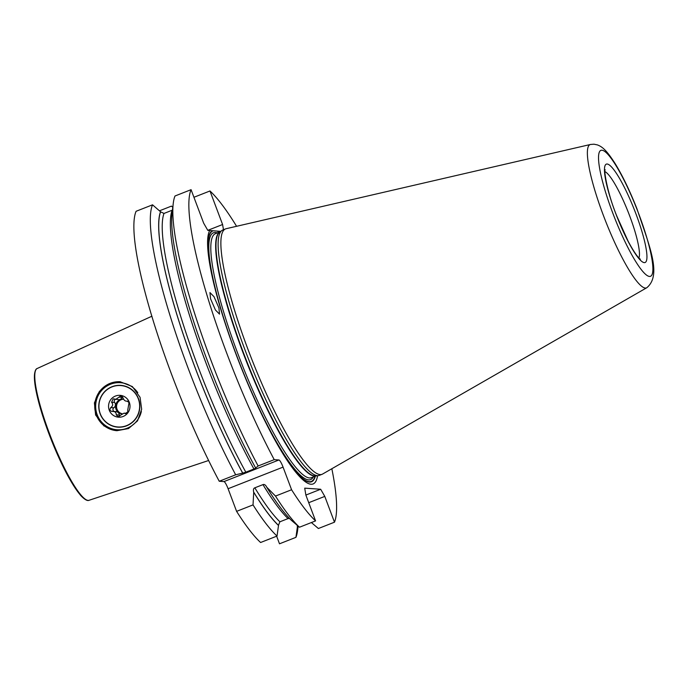 <?xml version="1.0" encoding="UTF-8"?>
<svg xmlns="http://www.w3.org/2000/svg" width="688" height="688" viewBox="0 0 688 688"><rect width="100%" height="100%" fill="white"/><g stroke="black" fill="none" stroke-linecap="round" stroke-linejoin="round"><path stroke-width="1.03" d="M140.068 397.311L141.659 409.265L137.523 420.884L128.493 428.572L116.934 430.697L103.914 425.915L95.615 415.01L94.411 402.893L99.373 391.446L108.652 383.938L120.065 381.72L132.371 386.561L140.068 397.311M117.029 430.705A24.536 24.063 93.9 0 1 96.329 415.062A24.536 24.063 -86.1 0 1 120.271 381.737M141.367 411.407A23.598 23.143 93.9 0 1 120.443 429.759A23.598 23.143 93.9 0 1 97.189 414.726A23.598 23.143 -86.1 0 1 107.964 385.418A23.598 23.143 -86.1 0 1 137.781 392.676M138.503 398.722A20.95 20.545 93.9 0 1 126.661 425.803A20.95 20.545 93.9 0 1 100.13 413.806A20.95 20.545 93.9 0 1 111.972 386.725A20.95 20.545 93.9 0 1 138.503 398.722M100.267 413.737A20.76 20.365 -86.1 0 0 126.566 425.631A20.76 20.365 -86.1 0 0 138.305 398.791A20.76 20.365 93.9 0 0 112.006 386.897A20.76 20.365 93.9 0 0 100.267 413.737M109.254 410.203A10.948 10.733 -86.1 0 0 123.118 416.472A10.948 10.733 -86.1 0 0 129.31 402.325A10.948 10.733 93.9 0 0 115.446 396.047A10.948 10.733 93.9 0 0 109.254 410.203M122.49 396.744A2.116 2.073 -86.1 0 0 122.12 397.354A3.681 3.603 93.9 0 1 118.534 399.642L113.21 398.851L111.551 402.265C113.262 404.26 112.987 406.032 110.716 407.588L109.676 410.074L111.662 411.433M125.792 413.703L124.046 413.161L117.915 416.73L116.263 414.804C116.263 412.413 114.896 411.286 112.161 411.424L116.005 411.613A3.698 3.629 93.9 0 1 119.368 415.019A2.116 2.073 -86.1 0 0 119.738 416.059M126.489 413.591L125.164 413.505C127.349 413.737 128.2 412.671 127.71 410.306L129.043 402.463L127.099 401.147L127.796 401.199M115.214 399.393A2.116 2.073 -86.1 0 0 114.655 402.48A3.698 3.629 93.9 0 1 113.83 407.795A2.116 2.073 -86.1 0 0 114.174 411.484M115.627 399.436L119.007 397.139L122.12 397.354M128.028 401.285L127.099 401.147C125.199 401.345 123.831 400.218 122.997 397.767L120.804 395.806L119.007 397.139M121.828 413.806A7.362 7.224 93.9 0 1 115.997 409.145A7.362 7.224 93.9 0 1 123.599 399.186M127.839 401.276A7.362 7.224 93.9 0 1 129.198 403.185M127.942 411.587A7.362 7.224 93.9 0 1 125.56 413.264M121.982 413.712A7.362 7.224 -86.1 0 1 117.029 409.222A7.362 7.224 93.9 0 1 123.616 399.212M298.128 526.062L297.637 530.121A184.04 32.594 -111.5 0 1 295.935 537.345L279.5 543.804L276.645 536.201M152.53 204.826A184.04 32.594 -111.5 0 0 235.674 474.797L219.24 481.256A184.04 32.594 -111.5 0 1 136.095 211.276L152.53 204.826L160.614 211.827L163.993 213.443L172.12 210.253A172.241 30.504 68.5 0 0 253.949 468.992L255.781 468.029M219.24 481.256L223.97 481.583A7.551 1.333 68.5 0 1 228.089 488.721L236.595 511.356A184.04 32.594 -111.5 0 0 260.597 542.505L277.032 536.047A184.04 32.594 -111.5 0 1 253.029 504.897L236.595 511.356M315.577 520.902L299.486 527.223L291.471 520.395A175.062 31.003 -111.5 0 1 266.686 487.138L275.492 496.074L291.583 489.753A184.04 32.594 68.5 0 0 315.577 520.902L305.876 495.102L304.707 488.153L320.668 489.254L305.876 495.059M320.668 489.254L324.788 496.392L308.74 502.696M278.502 525.486L278.442 525.314A174.881 30.969 -111.5 0 1 253.64 492.015L253.717 492.238A175.062 31.003 68.5 0 0 278.502 525.486L277.032 536.047M278.442 525.314L279.896 521.796L288.023 518.597L289.596 518.52M275.492 496.074A184.04 32.594 68.5 0 0 299.486 527.223M311.389 522.545L318.389 528.513L334.48 522.192A184.04 32.594 68.5 0 0 331.84 468.734M236.577 226.292A184.04 32.594 68.5 0 0 209.978 190.972L193.939 197.275M172.791 207.277L171.432 206.116L159.539 210.795M258.138 465.974L274.228 459.653A184.04 32.594 68.5 0 1 191.075 189.673L174.993 195.994A184.04 32.594 68.5 0 0 173.281 203.209A184.04 32.594 68.5 0 0 258.138 465.974L255.644 467.995A175.062 31.003 -111.5 0 1 172.12 212.833L173.281 203.209M253.64 492.015C253.132 489.693 253.528 488.291 254.835 487.818L262.962 484.619C264.244 484.085 265.456 484.851 266.6 486.923L266.686 487.138M266.23 486.158L266.6 486.923M163.993 213.443A172.241 30.504 68.5 0 0 245.822 472.183L253.949 468.992M297.182 525.254L297.414 526.784A175.062 31.003 68.5 0 0 297.758 525.744M245.822 472.183L242.726 473.095A174.881 30.969 -111.5 0 1 160.614 211.827M160.545 211.655A175.062 31.003 68.5 0 0 242.675 473.086L242.726 473.095M253.717 492.238L253.029 504.897M295.935 537.345L297.414 526.784M235.674 474.797L242.675 473.086M291.583 489.753L283.069 467.118L228.089 488.721M274.228 459.653L278.95 459.971A7.551 1.333 -111.5 0 1 283.069 467.118M209.978 190.972L222.594 224.52L223.471 229.723M334.48 522.192L324.788 496.392M191.075 189.673L203.691 223.222L207.81 230.368L209.72 230.497A137.583 24.364 -111.5 0 0 210.27 267.03A137.583 24.364 -111.5 0 0 284.841 456.806A137.583 24.364 -111.5 0 0 317.538 475.726M218.922 307.94L214.011 296.683L209.952 292.581L210.545 298.773L215.456 310.03L219.524 314.132L218.922 307.94M222.594 224.52L207.785 230.334M220.736 231.357L209.72 230.497M322.061 474.299L319.301 475.382A131.847 23.349 -111.5 0 1 318.191 475.657A131.847 23.349 -111.5 0 1 317.314 475.666A131.847 23.349 68.5 0 1 248.497 359.033A131.847 23.349 68.5 0 1 221.871 230.514A131.847 23.349 68.5 0 1 222.86 229.964L225.63 228.872A131.847 23.349 68.5 0 0 250.114 354.982A131.847 23.349 68.5 0 0 320.075 474.582A131.847 23.349 68.5 0 0 322.061 474.299A131.847 23.349 68.5 0 0 322.62 474.032L646.789 287.73C662.028 275.148 649.558 246.39 636.976 208.86C629.89 190.929 622.623 175.87 615.201 163.692C607.126 151.136 602.783 146.854 597.399 144.91L593.985 144.196L590.493 144.471A76.987 13.631 68.5 0 0 604.09 217.27A76.987 13.631 68.5 0 0 645.301 288.057A76.987 13.631 68.5 0 0 646.789 287.73M590.493 144.471L226.214 228.691A131.847 23.349 68.5 0 0 225.63 228.872M86.344 499.892A70.159 12.427 -111.5 0 1 48.9 433.672C39.801 409.059 34.968 390.302 34.4 377.402C34.52 368.682 37.075 368.57 37.212 368.484A70.812 12.539 68.5 0 0 49.424 433.406A70.812 12.539 -111.5 0 0 89.01 500.305C88.855 500.322 86.92 502.008 80.857 495.661C70.812 483.544 60.157 462.878 48.9 433.664A70.159 12.427 68.5 0 1 35.544 370.6M110.716 407.588L113.83 407.795M111.551 402.265L114.655 402.48M116.263 414.804L119.368 415.019M262.962 484.619A172.241 30.504 68.5 0 0 288.023 518.597M254.835 487.818A172.241 30.504 68.5 0 0 279.896 521.796M297.663 525.666A174.881 30.969 -111.5 0 1 297.345 526.604M278.95 459.971L223.97 481.583M212.042 230.953A134.96 23.899 68.5 0 0 210.451 268.01M284.299 455.963A134.96 23.899 68.5 0 0 315.362 476.122M219.481 232.097A134.96 23.899 68.5 0 0 218.251 231.383M212.721 231.022A134.573 23.831 68.5 0 0 211.723 274.374M280.902 450.434A134.573 23.831 68.5 0 0 315.044 476.251M219.154 232.226A134.573 23.831 68.5 0 0 217.468 231.349M217.434 232.905A132.603 23.478 -111.5 0 0 215.593 232.51A132.603 23.478 68.5 0 0 236.251 354.44A132.603 23.478 68.5 0 0 308.585 479.906A132.603 23.478 -111.5 0 0 313.315 476.922M220.031 231.882L215.525 233.653A131.09 23.211 68.5 0 0 239.88 359.033A131.09 23.211 68.5 0 0 309.437 477.954A131.09 23.211 -111.5 0 0 311.415 477.67L315.921 475.898M315.826 475.915A131.09 23.211 -111.5 0 1 314.278 476.053A131.09 23.211 68.5 0 1 245.186 358.336A131.09 23.211 68.5 0 1 219.954 231.942M221.871 230.514L219.73 232.114A131.141 23.22 68.5 0 0 246.209 359.944A131.141 23.22 68.5 0 0 314.657 475.958A131.141 23.22 -111.5 0 0 315.534 475.941L318.191 475.657M649.42 276.438A67.648 11.98 68.5 0 0 638.885 214.226A67.648 11.98 68.5 0 0 601.983 150.216A67.648 11.98 68.5 0 0 612.526 212.42A67.648 11.98 68.5 0 0 649.42 276.438M607.169 164.019A52.856 9.357 68.5 0 0 615.407 212.618A52.856 9.357 68.5 0 0 644.235 262.627A52.856 9.357 68.5 0 0 636.004 214.028A52.856 9.357 68.5 0 0 607.169 164.019M604.984 171.63A47.188 8.359 -111.5 0 1 628.29 212.308A47.188 8.359 -111.5 0 1 638.911 257.974M89.01 500.305L208.636 460.496M126.927 413.359L124.046 413.161M37.212 368.484L151.936 316.205M640.339 259.23L639.771 258.8C638.911 258.206 635.101 254.371 628.101 241.17L616.981 216.479C607.839 194.721 603.574 170.332 605.173 169.738L605.173 169.747"/></g></svg>
